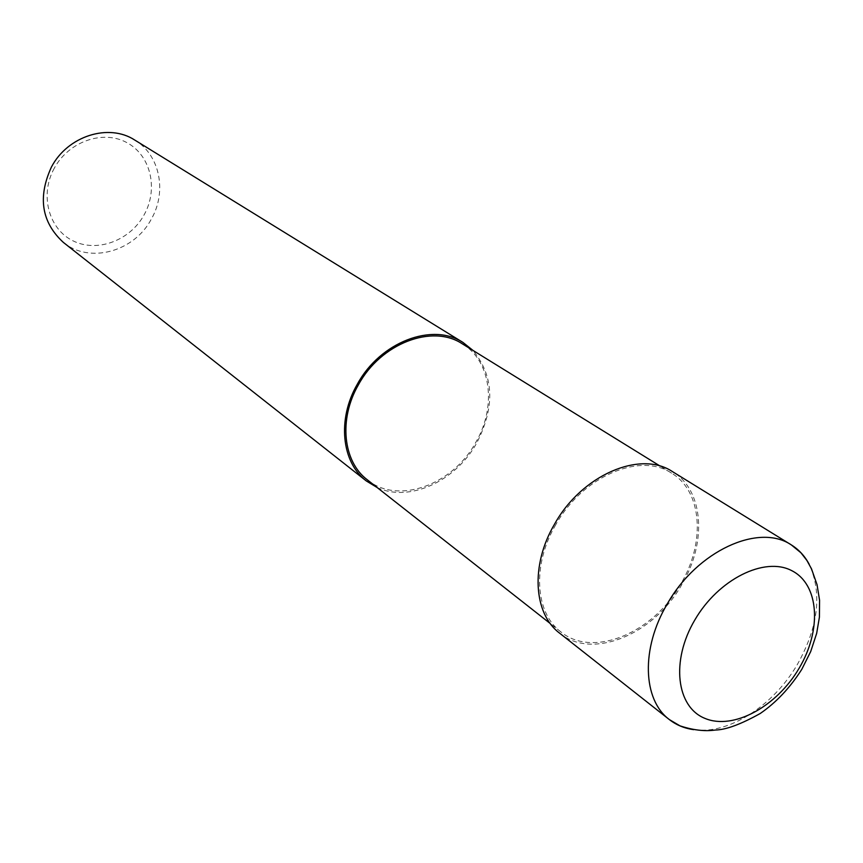 <?xml version="1.0" encoding="UTF-8"?>
<svg xmlns="http://www.w3.org/2000/svg" width="863" height="863" viewBox="0 0 863 863"><rect width="100%" height="100%" fill="white"/><g stroke="black" fill="none" stroke-linecap="round" stroke-linejoin="round"><path stroke-width="0.65" stroke-dasharray="4.32 3.24" d="M367.325 479.817C397.692 505.006 452.503 485.2 475.642 442.611C496.786 406.829 491.338 361.014 462.32 343.83M555.772 524.693C532.05 564.834 534.995 612.665 560.777 631.813C592.827 658.48 653.399 633.086 680.756 584.014C705.61 542.687 702.277 491.295 671.597 473.172C640.098 451.845 582.525 476.419 555.772 524.693M63.355 242.406C89.612 264.164 134.38 251.64 151.413 218.943C167.152 191.586 159.903 154.952 134.822 140.097M377.142 487.519C409.127 502.741 455.61 481.327 476.656 443.118C495.276 406.84 494.035 375.923 472.935 350.389M54.293 168.199C39.439 194.93 48.684 229.137 73.053 240.853C97.206 252.945 130.119 240.572 144.153 214.768C158.544 189.148 150.928 155.523 127.023 142.708C103.333 129.504 68.792 141.284 54.293 168.199M559.612 633.162C592.255 660.368 653.981 634.499 681.835 584.531C707.153 542.428 703.755 490.065 672.471 471.619M693.679 729.656C728.329 734.898 773.442 705.858 797.488 664.24C818.448 626.603 822.342 593.291 809.203 564.305M560.777 631.813L550.303 623.593M671.597 473.172L660.271 466.171"/><path stroke-width="1.29" d="M660.271 466.171L462.32 343.83C432.385 323.798 380.885 343.28 358.458 384.736C338.469 419.17 342.978 461.597 367.325 479.817L550.303 623.593M472.935 350.389L463.053 342.492L134.822 140.097C108.846 122.988 67.659 135.858 51.392 167.12C37.584 197.249 41.575 222.341 63.355 242.406L366.322 480.961L377.142 487.519M463.053 342.492C432.568 322.126 380.151 341.975 357.336 384.186C336.98 419.224 341.565 462.395 366.322 480.961M809.203 564.305C804.823 556.074 798.868 549.602 791.328 544.909L672.471 471.619C640.389 449.947 581.791 474.963 554.564 524.111C530.411 564.974 533.41 613.647 559.612 633.162L669.321 719.559C676.322 725.017 684.445 728.383 693.679 729.656M791.328 544.909L791.328 544.909C758.782 522.762 697.034 550.95 667.207 604.035C640.853 648.199 642.633 699.774 669.321 719.559L679.947 725.826C692.924 730.141 704.704 731.554 715.298 730.044C725.859 729.839 740.832 724.316 760.227 713.496C776.182 702.504 790.044 687.779 801.803 669.321L810.681 651.608L816.668 633.377L819.408 617.164L819.58 600.335L817.024 584.585L811.479 568.793L806.873 560.421L800.918 552.762L791.328 544.909M799.149 668.199C821.964 629.979 819.289 584.499 791.803 570.68C764.694 556.268 718.361 579.192 694.737 620.119C670.691 660.842 676.355 707.121 705.039 718.426C733.388 730.335 776.722 706.603 799.149 668.199"/></g></svg>
